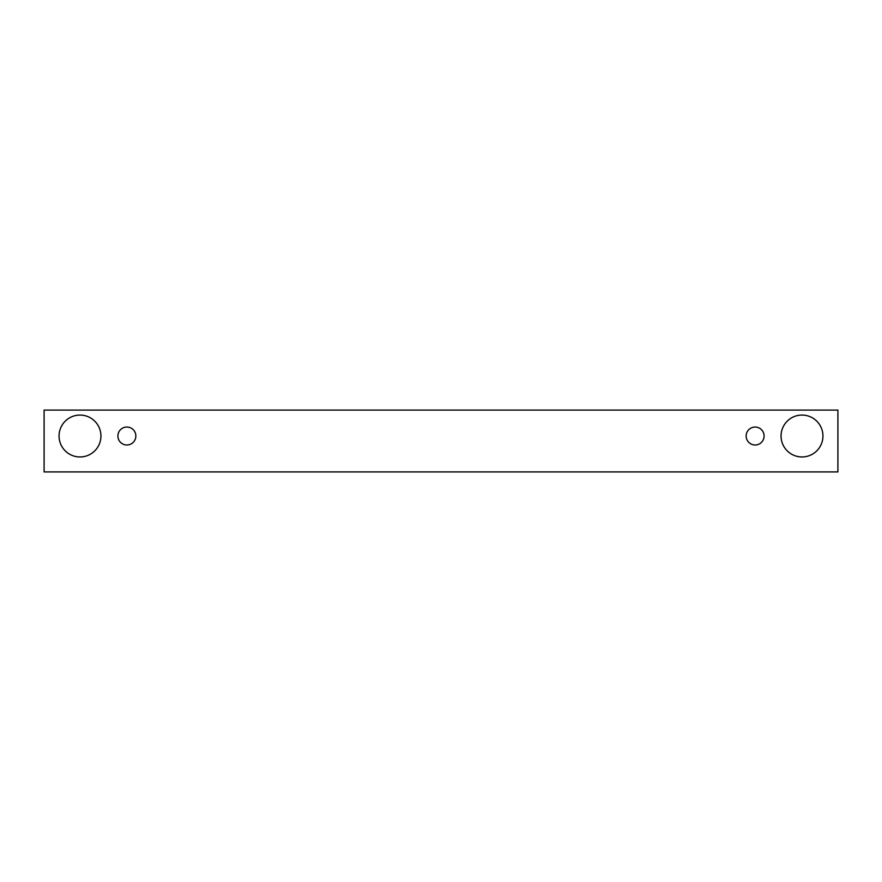 <?xml version="1.0" encoding="UTF-8"?>
<svg xmlns="http://www.w3.org/2000/svg" width="882" height="882" viewBox="0 0 882 882"><rect width="100%" height="100%" fill="white"/><g stroke="black" fill="none" stroke-linecap="round" stroke-linejoin="round"><path stroke-width="1.32" d="M126.876 444.991A8.974 8.974 0 0 1 119.103 431.53A8.974 8.974 0 0 1 134.648 431.53A8.974 8.974 0 0 1 126.876 444.991M837.9 471.914L837.9 410.086L44.1 410.086L44.1 471.914L837.9 471.914M79.997 456.953A20.936 20.936 0 0 1 61.861 425.543A20.936 20.936 0 0 1 98.134 425.543A20.936 20.936 0 0 1 79.997 456.953M802.003 456.953A20.936 20.936 0 0 1 783.866 425.543A20.936 20.936 0 0 1 820.139 425.543A20.936 20.936 0 0 1 802.003 456.953M755.124 444.991A8.974 8.974 0 0 1 747.352 431.53A8.974 8.974 0 0 1 762.897 431.53A8.974 8.974 0 0 1 755.124 444.991"/></g></svg>
